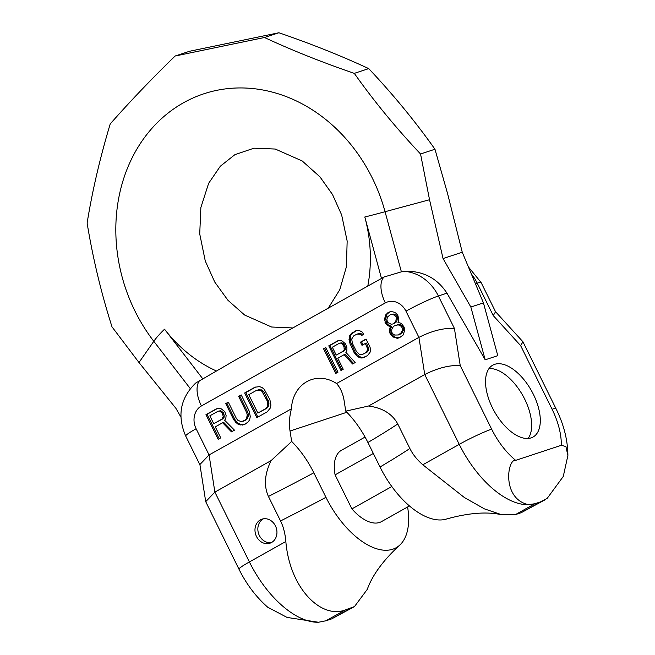 <?xml version="1.0" encoding="UTF-8"?>
<svg xmlns="http://www.w3.org/2000/svg" width="655" height="655" viewBox="0 0 655 655"><rect width="100%" height="100%" fill="white"/><g stroke="black" fill="none" stroke-linecap="round" stroke-linejoin="round"><path stroke-width="0.98" d="M470.855 307.031L443.05 258.561L429.541 199.726L420.543 153.99L434.961 149.234L447.619 193.757L462.25 252.224L483.439 302.88L470.855 307.031L485.191 359.816L446.956 293.153L438.383 295.986L454.414 328.433C443.836 327.811 431.997 330.791 418.922 337.374L405.969 311.166A26.061 2.227 -26.3 0 1 438.383 295.986A43.426 37.016 -108.3 0 0 403.079 271.334L384.076 276.991L236.439 359.448L195.681 383.044C180.313 398.117 176.989 415.778 185.692 436.017L199.963 464.886M403.079 271.334C422.147 270.368 436.779 277.646 446.956 293.153M462.25 252.224L443.05 258.561M483.439 302.88L497.784 355.657L485.191 359.816M420.543 153.99C395.98 127.938 373.907 101.066 354.306 73.368C321.883 62.233 291.942 50.279 264.481 37.507L175.139 56.019C151.018 79.484 129.379 102.123 110.22 123.942C100.035 157.806 92.33 190.851 87.115 223.077C92.936 258.488 101.23 293.08 112.013 326.861L138.983 362.518L175.859 408.27L180.927 417.104M175.139 56.019L189.557 51.262L278.899 32.75L264.481 37.507M434.961 149.234C415.36 121.543 393.278 94.664 368.724 68.611L354.306 73.368M368.724 68.611C341.263 55.839 311.322 43.885 278.899 32.75M367.258 589.394L354.494 606.563L345.332 609.911C321.671 619.303 289.87 589.042 285.834 541.521L249.391 561.941L214.881 492.11L205.719 501.665L199.906 464.51L209.068 454.955L291.426 408.81C289.395 416.596 288.929 424.006 290.034 431.023L346.855 412.265M468.382 266.88L481.106 282.526L495.548 311.739L493.256 315.604L520.643 345.644L522.936 341.771L555.964 408.597C563.783 424.391 567.754 440.021 567.885 455.503L565.912 446.538L561.286 445.302L515.69 460.359A55.012 28.394 -119.3 0 1 491.659 429.172L460.236 365.588C449.649 364.966 437.818 367.946 424.735 374.529L418.922 337.374L336.555 383.527A36.189 30.842 -108.3 0 0 311.452 379.622A36.189 30.842 -108.3 0 0 291.426 408.81M215.29 426.855L222.594 422.762L231.477 431.858L234.49 430.171L224.657 420.273L225.852 418.258L226.106 415.434L224.722 411.52L221.185 408.81L218.688 408.204L216.281 408.884L205.965 414.656L218.156 439.317L220.735 437.876L215.29 426.855M249.244 411.176L241.212 394.916L238.633 396.357L246.665 412.625L247.279 414.967L246.427 418.791L244.962 420.281L241.269 421.681L237.822 420.264L236.357 418.406L228.317 402.137L225.738 403.586L233.778 419.847L237.397 423.85L240.156 424.98L244.798 424.391L248.409 421.697L249.612 419.683L250.292 416.621L249.244 411.176M254.959 387.211L244.651 392.984L256.834 417.644L267.15 411.872L270.237 408.13L270.924 405.068L269.876 399.624L264.26 389.365L262.36 387.752L259.609 386.614L254.959 387.211M337.98 372.187L325.789 347.527L323.545 348.779L335.728 373.44L337.98 372.187M337.775 358.228L344.137 354.666L352.578 364.008L355.198 362.534L345.865 352.357L346.839 350.466L346.929 347.74L345.488 343.859L342.172 341.026L339.896 340.289L337.767 340.813L328.785 345.848L340.977 370.509L343.22 369.248L337.775 358.228M369.936 346.904L366.047 339.036L360.43 342.18L361.986 345.332L365.359 343.441L367.84 349.426L365.998 352.472L362.624 354.355L359.227 354.249L356.287 351.203L352.398 343.335L351.71 339.036L353.553 335.99L356.918 334.107L360.315 334.214L361.47 335.573L363.713 334.312L362.043 331.905L359.505 330.644L357.491 330.431L355.362 330.955L350.384 334.418L349.402 336.302L349.23 341.763L354.044 352.464L357.499 356.557L360.037 357.818L362.051 358.031L367.553 355.616L370.14 352.153L370.599 349.213L369.936 346.904M390.527 326.665L389.316 330.022L389.864 333.067L392.689 336.842L397.233 338.316L399.37 337.792L403.226 334.959L404.667 330.128L404.119 327.091L401.294 323.308L398.011 322.473L398.846 319.321L397.781 315.227L395.735 313.024L393.835 312.083L391.182 311.559L389.054 312.083L385.942 314.49L384.501 319.321L385.828 323.938L389.512 326.558L391.633 326.296L390.421 329.653L391.747 334.271L393.794 336.474L395.694 337.423L399.665 337.62M221.898 419.135L213.735 423.711L209.837 415.835L218.009 411.266L219.556 411.062L222.143 412.969L223.265 416.359L221.898 419.135L223.003 418.766L213.735 423.711M248.785 394.695L256.514 390.355L260.305 390.249L261.943 391.338L267.297 401.065L267.821 405.461L267.052 407.23L265.594 408.72L257.857 413.051L248.785 394.695M343.326 351.096L336.22 355.084L332.331 347.215L339.437 343.228L340.821 343.122L342.09 343.752L344.022 346.691L344.194 349.942L343.326 351.096L344.432 350.728L336.22 355.084M398.445 334.959L394.67 335.057L392.509 333.591L391.731 332.019L391.821 329.285L392.795 327.402L394.04 326.034L397.29 324.88L399.304 325.093L401.466 326.567L402.244 328.139L402.162 330.865L401.179 332.756L398.445 334.959L401.048 333.755L402.285 332.388L403.267 330.497L403.349 327.77L402.571 326.198L400.41 324.724L395.538 325.199M390.347 314.703L392.108 314.392L394.384 315.12L396.422 317.331L395.735 321.736L393 323.938L391.24 324.25L387.441 322.358L386.892 319.321L387.613 316.905L390.347 314.703L393.213 314.023L395.489 314.76L397.528 316.963L396.84 321.368L395.604 322.735L393 323.938M492.454 407.852A41.191 21.263 -119.3 0 1 492.789 365.162A41.191 21.263 -119.3 0 1 533.383 394.343A41.191 21.263 -119.3 0 1 533.055 437.032A41.191 21.263 -119.3 0 1 492.454 407.852M351.088 608.012L331.7 618.877L325.944 620.776L318.453 622.25L287.062 617.428L267.674 607.177C256.015 596.901 246.452 584.244 238.977 569.211A26.061 2.227 -26.3 0 1 249.391 561.941A81.073 41.846 -119.3 0 0 318.453 622.25M331.7 618.877L354.494 606.563M515.69 460.359C507.535 458.254 501.28 498.414 528.307 504.669L534.816 503.752L540.563 501.853L547.113 498.463L563.267 476.463L567.885 455.503M534.816 503.752L515.419 514.617L521.175 512.718L544.592 500.06M515.419 514.617L501.73 514.748C486.87 511.473 468.497 512.89 446.604 518.997A71.207 36.754 -119.3 0 1 380.031 466.999L367.922 442.493A65.754 33.937 60.7 0 0 345.75 411.144L368.544 406.018L424.735 374.529L459.245 444.36L422.802 464.78C416.981 459.663 412.675 454.234 409.883 448.487L397.765 423.982A208.405 17.8 -26.3 0 1 367.922 442.493M501.73 514.748L484.389 508.861L464.42 497.554L422.802 464.78M200.176 380.031A26.061 13.452 60.7 0 0 201.421 405.953A17.374 14.803 -108.3 0 0 196.107 428.747L209.068 454.955L214.881 492.11L271.072 460.629L291.663 441.445A65.754 33.937 60.7 0 1 313.835 472.804L325.944 497.309A71.207 36.754 60.7 0 0 399.337 545.484A71.207 36.754 60.7 0 0 407.615 506.978M285.834 541.521C285.171 533.522 283.41 526.661 280.545 520.954L268.435 496.449C263.711 485.928 264.595 473.991 271.072 460.629M345.75 411.144L344.121 400.721C343.023 393.696 340.502 387.965 336.555 383.527M291.663 441.445L290.034 431.023M275.427 525.883A12.666 10.799 -108.3 0 0 261.992 519.161A12.666 10.799 -108.3 0 0 256.498 536.494A12.666 10.799 -108.3 0 0 269.934 543.216A12.666 10.799 -108.3 0 0 275.427 525.883M368.544 406.018C382.528 407.885 392.263 413.87 397.765 423.982M205.719 501.665L238.977 569.211M365.064 437.057L341.484 450.272A40.897 21.107 60.7 0 0 335.09 474.875L351.907 508.894A40.897 21.107 60.7 0 0 381.464 521.626L409.44 505.955M522.936 341.771L495.516 311.674M335.09 474.875L373.334 453.448M351.907 508.894L391.805 486.542M263.466 518.801A12.666 10.799 -108.3 0 0 259.372 535.544A12.666 10.799 -108.3 0 0 271.334 542.618M489.015 368.577A41.191 21.263 -119.3 0 1 524.729 399.19A41.191 21.263 -119.3 0 1 528.176 438.465M222.594 422.762L223.699 422.401L232.427 431.326M205.965 414.656L207.07 414.296L219.163 438.76M217.198 408.622L207.07 414.296M218.009 411.266L220.661 410.701L223.249 412.601L224.37 415.99L223.003 418.766M228.415 402.334L226.843 403.218L234.883 419.487L236.611 421.869L238.502 423.482L241.261 424.62L244.995 424.284M241.31 395.112L239.738 395.997L247.778 412.257L248.384 414.599L247.533 418.422L246.067 419.912L243.242 421.239M255.876 386.949L245.756 392.623L257.841 417.088M256.514 390.355L259.601 389.553L263.048 390.969L264.514 392.828L269.008 403.038L268.157 406.87L266.7 408.352L257.857 413.051M325.887 347.723L324.651 348.419L336.735 372.875M338.578 340.616L329.891 345.48L341.984 369.944M344.137 354.666L345.242 354.298L353.528 363.468M339.437 343.228L341.926 342.753L344.35 344.751L345.529 348.108L344.432 350.728M356.173 330.759L351.489 334.05L350.507 335.941L350.335 341.394L355.149 352.095L356.819 354.511L361.142 357.45L364.475 357.335M356.918 334.107L359.783 333.428L361.421 333.845L362.428 335.032M365.359 343.441L366.464 343.081L368.945 349.058L367.103 352.103L362.624 354.355M366.145 339.241L361.535 341.82L362.993 344.767M389.864 311.878L387.048 314.13L385.607 318.952L386.933 323.57L388.718 325.248L391.633 326.296M222.929 417.89L224.035 417.522M223.265 416.359L224.37 415.99M222.921 414.541L224.026 414.173M222.143 412.969L223.249 412.601M220.931 411.635L222.037 411.266M219.556 411.062L220.661 410.701M242.391 425.07L243.496 424.702M240.156 424.98L241.261 424.62M237.397 423.85L238.502 423.482M235.505 422.229L236.611 421.869M233.778 419.847L234.883 419.487M225.738 403.586L226.843 403.218M244.962 420.281L246.067 419.912M246.427 418.791L247.533 418.422M247.197 417.022L248.302 416.654M247.279 414.967L248.384 414.599M246.665 412.625L247.778 412.257M238.633 396.357L239.738 395.997M244.651 392.984L245.756 392.623M265.594 408.72L266.7 408.352M267.052 407.23L268.157 406.87M267.821 405.461L268.927 405.093M267.903 403.406L269.008 403.038M267.297 401.065L268.403 400.704M263.408 393.197L264.514 392.828M261.943 391.338L263.048 390.969M260.305 390.249L261.41 389.881M258.496 389.921L259.601 389.553M323.545 348.779L324.651 348.419M328.785 345.848L329.891 345.48M344.194 349.942L345.3 349.582M344.424 348.476L345.529 348.108M344.022 346.691L345.128 346.323M343.245 345.119L344.35 344.751M342.09 343.752L343.195 343.384M340.821 343.122L341.926 342.753M362.051 358.031L363.157 357.663M360.037 357.818L361.142 357.45M357.499 356.557L358.604 356.189M355.714 354.879L356.819 354.511M354.044 352.464L355.149 352.095M350.155 344.595L351.26 344.227M349.23 341.763L350.335 341.394M348.943 339.241L350.048 338.881M349.402 336.302L350.507 335.941M350.384 334.418L351.489 334.05M351.997 332.846L353.102 332.478M360.315 334.214L361.421 333.845M358.678 333.788L359.783 333.428M365.998 352.472L367.103 352.103M367.234 351.105L368.339 350.736M367.84 349.426L368.945 349.058M367.43 347.641L368.536 347.273M360.43 342.18L361.535 341.82M390.036 327.606L391.141 327.246M389.512 326.558L390.626 326.19M387.613 325.617L388.718 325.248M385.828 323.938L386.933 323.57M385.05 322.358L386.155 321.998M384.501 319.321L385.607 318.952M384.845 317.118L385.951 316.75M385.942 314.49L387.048 314.13M387.555 312.918L388.661 312.55M397.233 338.316L398.346 337.947M394.588 337.784L395.694 337.423M392.689 336.842L393.794 336.474M390.642 334.639L391.747 334.271M389.864 333.067L390.969 332.699M389.316 330.022L390.421 329.653M399.943 334.115L401.048 333.755M401.179 332.756L402.285 332.388M402.162 330.865L403.267 330.497M402.244 328.139L403.349 327.77M401.466 326.567L402.571 326.198M399.304 325.093L400.41 324.724M397.29 324.88L398.396 324.52M392.108 314.392L393.213 314.023M394.498 323.095L395.604 322.735M395.735 321.736L396.84 321.368M396.455 319.321L397.56 318.96M396.422 317.331L397.528 316.963M395.907 316.275L397.012 315.915M394.384 315.12L395.489 314.76M138.983 362.518L153.802 341.288A158.821 135.348 -108.3 0 1 183.547 102.737A158.821 135.348 71.7 0 1 385.058 211.721A45.236 1.49 164.8 0 1 364.802 217.002A137.525 117.204 71.7 0 1 367.766 286.153M201.421 405.953L385.32 302.921A26.061 13.452 -119.3 0 1 384.076 276.991M364.802 217.002L381.497 278.457M216.387 370.967A137.525 117.204 71.7 0 1 164.544 329.203L202.657 378.656M429.541 199.726L385.058 211.721L401.294 271.481M190.245 388.571L153.802 341.288A45.236 9.014 -37.6 0 1 164.544 329.203M196.107 428.747A26.061 2.227 153.7 0 0 185.692 436.017M405.969 311.166A17.374 14.803 -108.3 0 0 385.32 302.921M493.256 315.604L477.217 283.165L475.44 283.746M561.286 445.302A55.012 28.394 60.7 0 0 552.075 409.228L520.643 345.644M454.414 328.433L460.236 365.588M481.106 282.526A26.061 2.227 153.7 0 0 477.217 283.165A43.426 37.016 -108.3 0 0 471.363 274.003M345.332 609.911L325.944 620.776M540.563 501.853L521.175 512.718M409.883 448.487A208.405 17.8 -26.3 0 1 380.031 466.999M325.944 497.309A208.405 17.8 -26.3 0 1 280.545 520.954M555.964 408.597A26.061 2.227 153.7 0 0 552.075 409.228M528.307 504.669A81.073 41.846 -119.3 0 1 459.245 444.36A26.061 2.227 -26.3 0 1 491.659 429.172M313.835 472.804A208.405 17.8 -26.3 0 1 268.435 496.449M292.67 327.942L271.571 327.009L244.626 315.03L227.891 300.219L214.742 282.043L205.261 260.96L199.726 233.95L200.864 207.52L208.642 183.31L220.317 166.223L234.891 154.67L253.984 148.194L275.256 149.045L302.201 160.966L319.927 176.817L332.519 194.535L341.648 214.938L347.158 241.056L346.413 266.732L339.765 289.723L328.392 307.924M399.337 545.484C382.954 560.672 372.228 575.401 367.152 589.688"/></g></svg>
